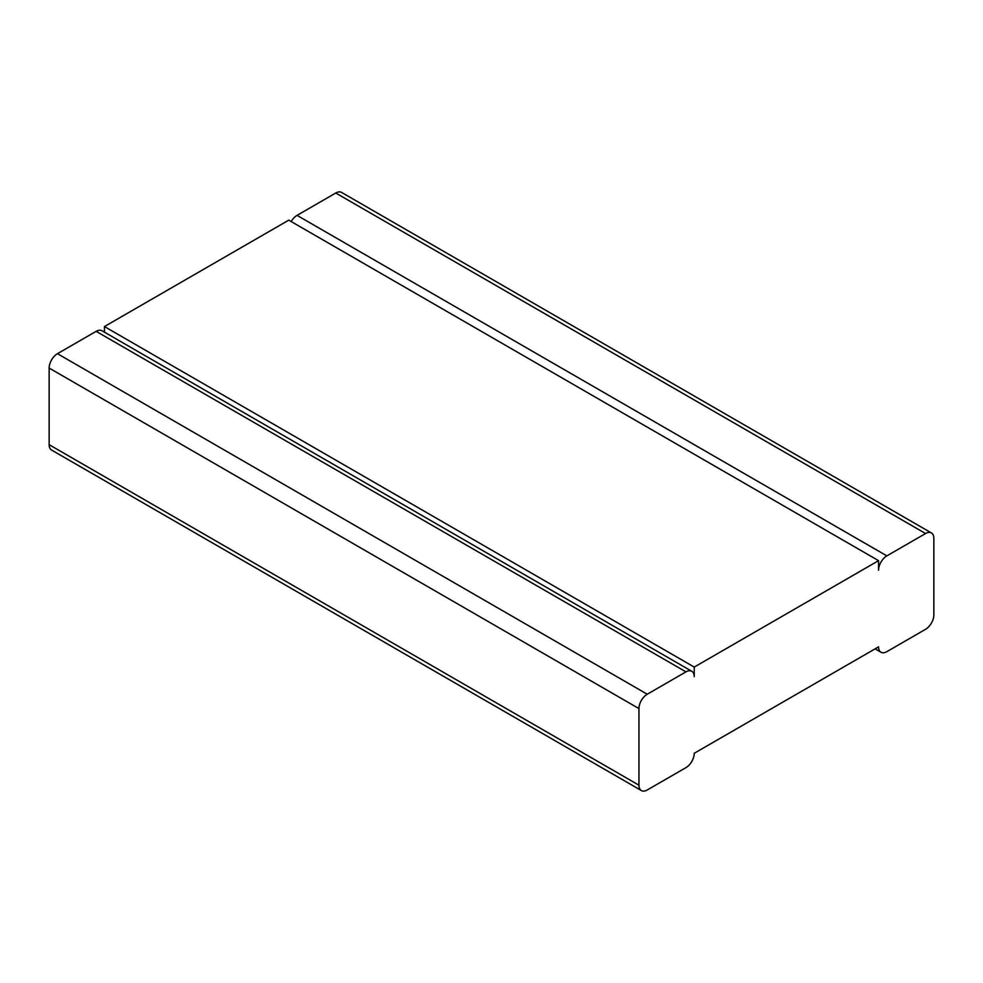 <?xml version="1.0" encoding="UTF-8"?>
<svg xmlns="http://www.w3.org/2000/svg" width="983" height="983" viewBox="0 0 983 983"><rect width="100%" height="100%" fill="white"/><g stroke="black" fill="none" stroke-linecap="round" stroke-linejoin="round"><path stroke-width="1.47" d="M933.85 614.94L933.85 538.315A11.735 6.77 120 0 0 931.417 532.946A11.735 6.77 120 0 0 925.556 533.536L886.85 555.874A11.735 6.77 -60 0 0 878.556 570.238L878.556 560.666L694.244 667.076L694.244 676.66A11.735 6.77 120 0 0 691.811 671.291A11.735 6.77 120 0 0 685.95 671.868L647.244 694.219A11.735 6.77 -60 0 0 638.95 708.583L638.95 785.196A11.735 6.77 120 0 0 641.383 790.565A11.735 6.77 120 0 0 647.244 789.988L685.95 767.637A11.735 6.77 -60 0 0 694.244 753.273L878.556 646.863A11.735 6.77 120 0 0 880.989 652.233A11.735 6.77 120 0 0 886.85 651.655L925.556 629.304A11.735 6.77 -60 0 0 933.85 614.94M931.417 532.946L341.617 192.435A11.735 6.77 120 0 0 335.756 193.012L297.05 215.363L886.85 555.874M291.189 221.556A11.735 6.77 -60 0 1 297.05 215.363M691.811 671.291L102.011 330.767A11.735 6.77 120 0 0 96.15 331.345L57.444 353.696L647.244 694.219M641.383 790.565L51.583 450.054A11.735 6.77 120 0 1 49.15 444.685L49.15 368.06A11.735 6.77 -60 0 1 57.444 353.696M878.556 560.666L288.756 220.155L104.444 326.565L694.244 667.076M104.444 332.168L104.444 326.565M335.756 193.012L925.556 533.536M49.15 444.685L638.95 785.196M49.15 368.06L638.95 708.583M96.15 331.345L685.95 671.868M875.116 648.841L880.989 652.233"/></g></svg>
